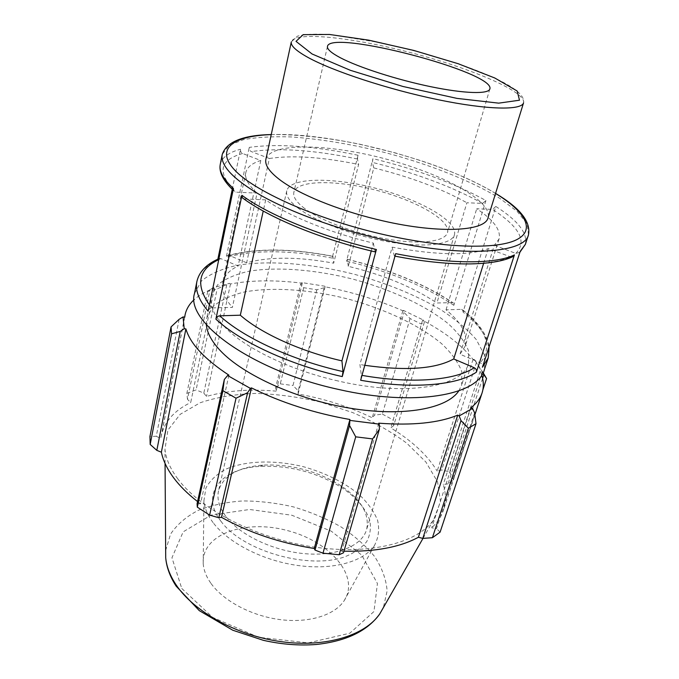 <?xml version="1.0" encoding="UTF-8"?>
<svg xmlns="http://www.w3.org/2000/svg" width="679" height="679" viewBox="0 0 679 679"><rect width="100%" height="100%" fill="white"/><g stroke="black" fill="none" stroke-linecap="round" stroke-linejoin="round"><path stroke-width="0.51" stroke-dasharray="3.4 2.55" d="M265.879 159.31C270.191 142.31 327.94 143.676 384.781 158.733C441.69 173.518 492.674 200.678 488.082 217.611M371.243 250.95L373.331 243.09C329.892 232.804 287.794 215.616 265.693 199.864L243.905 198.93M194.5 293.498L201.553 280.851C210.193 273.892 222.084 268.714 237.226 265.311C269.563 260.032 312.348 263.63 354.455 274.308C386.453 283.143 414.928 294.745 439.882 309.132C455.057 318.935 467.203 329.086 476.293 339.593L484.458 355.066L484.399 369.546M499.065 238.966L465.234 346.027C468.052 334.764 461.652 322.695 446.035 309.819L461.533 309.361L462.925 310.082L463.027 312.077L495.848 206.458L492.504 209.395L476.709 208.767C493.633 220.038 501.085 230.105 499.065 238.966L494.354 245.221L460.022 354.217L480.291 362.841C482.124 363.834 482.845 365.294 482.438 367.22M485.926 200.526L453.844 305.312L453.665 303.233L452.35 302.605L436.92 302.995C412.866 287.03 383.321 274.8 348.285 266.321L373.781 167.9L372.398 162.4L372.941 158.64C416.787 169.351 454.455 183.313 485.926 200.526L482.625 203.428L466.889 202.749L436.92 302.995M348.285 266.321L347.359 259.454L346.519 261.135L372.941 158.64M358.045 155.27L332.167 258.062L332.956 256.382L333.652 263.197C298.565 256.679 269.563 256.543 246.63 262.798L269.359 158.487L251.357 151.595C249.728 150.763 249.032 149.363 249.261 147.385C277.915 143.43 314.173 146.053 358.045 155.27L357.477 159.03L358.614 164.471L333.652 263.197M246.63 262.798L229.485 255.508L227.27 255.686L226.26 257.29L249.261 147.385M208.105 311.186C208.708 309.234 209.989 308.139 211.958 307.893L232.362 307.392L257.061 193.091C248.327 185.155 244.584 178.305 245.823 172.525C247.114 167.178 252.104 163.172 260.795 160.499L242.632 153.505C240.994 152.665 240.29 151.239 240.519 149.244L232.26 189.314M217.849 259.217L217.603 260.43L218.409 258.971M511.584 257.205L488.243 248.624C469.486 255.856 437.454 255.372 392.131 247.164L359.921 364.513L361.347 375.258L360.651 380.257M392.131 247.164L394.312 255.941L395.67 253.666M494.354 245.221L515.794 253.437L519.724 252.316L520.207 251.374M233.449 188.49L233.669 190.646L236.003 192.174L257.061 193.091M364.784 365.31L359.921 364.513M465.234 346.027L460.022 354.217M218.969 258.606L220.845 258.631L238.134 266.024C229.468 270.106 224.342 275.572 222.746 282.413C221.176 289.797 224.384 298.123 232.362 307.392M373.331 243.09L375.122 251.807C321.863 239.441 270.157 218.112 244.499 199.015M483.643 263.316L488.243 248.624M446.035 309.819L476.709 208.767M260.795 160.499L238.134 266.024M269.359 158.487C292.573 155.033 322.321 157.027 358.614 164.471M373.781 167.9C410.133 176.88 441.163 188.499 466.889 202.749M338.057 380.97C290.476 370.301 245.501 348.437 225.258 327.507C213.995 315.811 209.327 305.312 211.271 296.019L217.509 284.934C225.105 278.823 235.588 274.248 248.955 271.227C277.55 266.524 315.625 269.69 353.173 279.205C390.561 289.347 425.283 305.287 447.885 323.416C458.045 332.608 464.937 341.741 468.552 350.797L468.552 363.511C463.205 386.589 405.677 396.808 338.057 380.97M324.121 287.769L316.821 289.772L303.674 287.701L300.687 284.068L301.977 282.6L324.995 286.241L324.121 287.769L298.217 390.773L292.997 385.553L316.821 289.772M301.977 282.6L302.299 283.194C275.36 279.85 251.425 280.113 230.487 283.966L229.426 283.355L217.153 288.881L207.732 291.41L213.13 287.684L229.426 283.355M213.13 287.684L214.369 288.261C206 291.223 199.244 295.026 194.118 299.685M481.7 375.131L480.172 371.167L481.691 371.438L482.82 373.238M483.1 372.686L474.46 359.531L481.691 371.438M474.46 359.531L473.042 359.378C461.924 345.297 445.101 332.269 422.584 320.301L423.424 320.064L424.324 322.228L421.447 324.087L410.048 318.553L404.03 312.399L403.496 310.43L423.424 320.064M403.496 310.43L402.851 310.761C378.322 300.076 352.401 292.089 325.097 286.801L324.995 286.241M206.331 324.621L206.705 318.145L213.002 306.577C220.616 300.143 231.081 295.272 244.398 291.978C272.882 286.75 310.727 289.568 347.979 298.989C385.061 309.072 419.427 325.19 441.673 343.727C451.654 353.139 458.384 362.518 461.856 371.863L461.669 385.035L458.809 390.858M302.299 283.194L276.149 391.146L275.632 387.777L300.687 284.068M303.674 287.701L280.291 383.847L275.632 387.777M402.851 310.761L372.245 417.789L374.562 415.192L404.03 312.399M410.048 318.553L382.353 414.097L374.562 415.192M473.042 359.378L437.183 471.09L441.698 469.995L476.386 362.586M482.353 371.583L449.608 471.837L441.698 469.995M470.988 407.672L431.725 527.821L436.512 528.593L474.613 412.79M440.102 532.149L436.512 528.593M378.729 423.178L341.698 551.11L343.489 552.799M214.369 288.261L190.706 402.528L187.48 399.303L210.074 289.347M207.732 291.41L186.861 393.353L187.48 399.303M221.108 521.455C199.337 493.718 221.6 468.154 260.329 466.388C289.797 465.2 317.076 472.355 342.174 487.853C356.39 497.665 365.591 508.452 369.749 520.199C371.218 527.829 370.191 534.993 366.668 541.689C361.669 547.911 354.37 552.952 344.762 556.814C308.512 569.885 242.573 550.932 221.108 521.455M226.226 516.906C240.374 535.366 273.773 551.17 305.431 553.741C337.132 556.39 361.992 545.763 366.592 529.671C369.834 514.096 361.143 499.362 340.519 485.46C316.728 470.793 290.875 464.012 262.951 465.107C238.159 467.101 223.349 475.673 218.528 490.824C216.711 499.014 219.275 507.705 226.226 516.906M213.121 522.652C207.545 515.183 204.472 507.892 203.912 500.788L205.898 488.006C210.108 480.333 216.864 474.018 226.175 469.036C246.485 460.387 275.598 459.81 303.946 466.855C325.496 473.017 343.795 482.166 358.843 494.295C367.602 502.596 373.849 511.245 377.575 520.25C379.629 529.221 378.576 537.641 374.435 545.517C363.859 561.55 333.33 570.318 298.2 565.539C263.096 560.795 228.263 542.877 213.121 522.652M298.31 208.249C289.543 201.51 285.698 195.688 286.767 190.799C290.128 177.143 333.55 177.066 376.955 188.575C420.411 199.855 458.206 221.235 454.429 234.781C451.798 244.415 426.03 248.03 390.603 242.174C355.227 236.377 316.117 221.821 298.31 208.249M228.908 375.156L200.509 503.801L197.564 501.569M197.088 503.733L200.509 503.801M177.822 478.933C170.217 468.705 165.931 458.86 164.963 449.388L167.9 430.121L180.173 414.326L200.144 402.757C216.635 397.223 235.231 394.117 255.932 393.43C277.287 394.109 298.947 397.02 320.921 402.155L352.681 412.586C372.89 421.303 390.917 431.496 406.738 443.175L425.843 461.966L437.565 481.852L440.501 501.637L433.601 519.859C417.661 542.979 369.401 555.481 312.663 546.833C255.966 538.26 200.356 509.352 177.822 478.933M179.12 319.325L156.28 436.266L149.949 436.487M156.28 436.266L160.762 438.524L161.178 435.935C164.462 421.625 174.299 410.489 190.706 402.528M186.861 393.353L196.104 389.907L217.153 288.881M226.727 284.908L203.81 393.099L196.104 389.907M203.81 393.099L206.492 396.451C226.956 390.595 250.169 388.829 276.149 391.146M280.291 383.847L292.997 385.553M298.217 390.773L298.089 394.041C324.333 398.666 349.048 406.585 372.245 417.789M382.353 414.097L393.149 419.936L421.447 324.087M424.324 322.228L393.71 425.597L393.149 419.936M393.71 425.597L390.815 427.914C411.932 440.756 427.388 455.142 437.183 471.09M449.608 471.837L453.275 479.646L482.888 389.746M482.599 378.449L448.064 483.855L453.275 479.646M448.064 483.855L443.26 484.534C446.01 493.353 446.095 501.849 443.497 510.005C441.384 516.473 437.454 522.414 431.725 527.821M343.956 551.195L341.698 551.11M480.172 371.167L443.26 484.534M422.584 320.301L390.815 427.914M325.097 286.801L298.089 394.041M230.487 283.966L206.492 396.451M184.713 317.229L160.762 438.524M210.77 583.1C206.195 576.53 203.675 570.037 203.208 563.638C201.256 534.152 245.255 519.087 287.242 530.52C329.434 541.18 360.371 575.902 344.202 600.626C334.739 615.123 309.166 623.28 280.351 619.638C251.553 616.023 223.204 600.864 210.77 583.1M265.693 199.864L263.231 211.042M304.625 208.478C296.451 202.24 292.87 196.851 293.863 192.318C296.91 179.876 336.606 179.74 376.497 190.307C416.439 200.678 450.958 220.285 447.503 232.625C445.101 241.478 421.489 244.763 389.143 239.432C356.848 234.153 321.091 220.904 304.625 208.478M523.56 102.826C526.259 91.741 471.65 68.537 412.493 53.115C353.369 37.506 294.406 30.911 291.316 41.894L297.478 36.131C305.491 34.137 316.55 33.644 330.656 34.671L381.556 42.819L424.316 53.352L459.097 64.106C497.359 77.406 525.996 91.41 523.56 102.826M528.474 234.841L527.133 223.841L517.254 211.492L500.092 198.557C471.913 181.14 430.316 164.708 386.309 152.894C352.579 144.355 320.87 139.042 291.172 136.946C272.618 136.309 256.713 137.217 243.464 139.662L228.789 145.578L222.228 154.498M495.848 206.458C517.984 220.531 527.812 233.177 525.351 244.389M488.193 357.952C491.791 343.515 483.397 328.22 463.027 312.077M453.844 305.312C424.519 285.893 388.744 271.167 346.519 261.135M332.167 258.062C289.814 249.974 254.515 249.719 226.26 257.29M220.268 164.352C221.931 157.426 228.679 152.385 240.519 149.244M217.603 260.43C205.856 265.489 198.947 272.517 196.885 281.522M394.312 255.941C446.977 266.363 491.63 266.015 509.954 256.985M515.794 253.437C527.43 241.614 519.673 226.939 492.504 209.395M482.625 203.428C451.968 186.538 415.225 172.865 372.398 162.4M357.477 159.03C314.632 150.076 279.264 147.598 251.357 151.595M242.632 153.505C219.02 160.125 216.813 173.018 236.003 192.174M362 375.377L361.347 375.258M461.533 309.361C486.622 329.349 492.878 347.181 480.291 362.841M347.359 259.454C388.677 269.308 423.671 283.686 452.35 302.605M229.485 255.508C257.035 248.174 291.52 248.472 332.956 256.382M211.958 307.893L209.421 304.82M218.765 259.573L220.845 258.631M271.227 134.612C334.221 132.201 441.851 160.439 495.551 193.456M165.659 550.465L170.548 534.127C177.092 524.426 186.411 516.456 198.514 510.235C211.823 505.125 226.608 502.027 242.853 500.941C259.556 501 276.412 502.995 293.438 506.907C310.184 511.856 325.852 518.4 340.434 526.539C354.056 535.468 365.412 545.424 374.502 556.398C381.988 567.771 386.198 579.28 387.132 590.951L383.372 607.578M181.777 588.472L212.646 617.389L258.555 637.275L308.376 642.886L349.821 633.21L373.968 611.516L377.431 583.516L361.729 555.116L331.284 531.19L291.826 515.234L249.609 509.488L211.152 515.089L183.169 531.852L171.948 557.765L181.777 588.472M233.644 190.621L233.109 190.12M462.942 310.099C478.22 322.202 486.936 334.416 489.118 346.731M347.224 259.319C389.008 269.24 424.477 283.873 453.64 303.207M227.295 255.677C255.669 247.988 290.824 248.166 332.778 256.229M495.568 193.396C475.037 181.234 450.016 170.285 420.513 160.541L395.348 152.911L360.413 144.338C327.312 137.591 297.589 134.323 271.244 134.544M245.823 172.525L222.746 282.413M262.951 465.107L260.329 466.388M340.519 485.46L342.174 487.853M286.767 190.799L218.528 490.824M454.429 234.781L366.592 529.671M423.009 538.371L433.601 519.859M165.056 463.426L164.963 449.388M474.876 414.767L443.497 510.005M184.62 317.212L161.178 435.935M327.473 46.393L293.863 192.318M489.848 88.991L447.503 232.625M211.271 296.019L206.705 318.145M468.552 363.511L461.669 385.035M344.202 600.626L374.435 545.517M203.208 563.638L203.912 500.788"/><path stroke-width="1.02" d="M340.221 57.681C331.148 52.86 326.905 49.092 327.473 46.393C330.24 28.934 496.01 72.424 489.848 88.991C488.524 94.288 464.708 93.71 430.766 86.7C396.876 79.723 358.478 67.323 340.221 57.681M280.444 180.249C269.495 172.042 264.64 165.065 265.879 159.31L291.316 41.894C290.51 45.637 296.052 50.806 307.96 57.426C332.99 71.236 388.583 89.518 438.04 99.703C487.581 109.947 521.65 110.473 523.56 102.826L488.082 217.611C485.477 231.853 435.774 234.043 376.735 219.385C337.047 209.803 298.989 194.084 280.444 180.249M263.231 211.042L240.315 315.2C260.77 333.228 300.449 351.399 341.936 360.872L342.988 371.583L342.267 376.59L376.387 249.507L375.147 251.917M243.905 198.93L242.293 197.75L241.936 195.314L215.888 319.147C216.499 317.178 217.798 316.066 219.775 315.811L240.315 315.2M338.804 389.491C252.257 370.861 185.24 321.854 194.5 293.498L196.885 281.522C195.094 290.281 198.837 300.169 208.105 311.186L233.449 188.49C223.255 179.154 218.859 171.108 220.268 164.352L222.228 154.498C220.217 165.744 233.669 179.689 262.578 196.341C291.512 212.323 335.112 228.331 379.272 238.745C459.98 258.062 524.799 253.836 528.474 234.841L525.351 244.389L520.207 251.374L482.438 367.22L488.193 357.952L484.399 369.546C478.347 395.119 414.776 406.95 338.804 389.491M514.419 254.905C495.84 264.139 449.948 264.454 395.67 253.666L360.651 380.257C412.459 389.432 457.247 385.349 476.403 372.16L514.419 254.905L513.587 256.272L511.584 257.205M232.26 189.314L217.849 259.217M364.784 365.31C405.991 371.099 435.638 368.977 453.716 358.945L474.222 367.729C476.081 368.739 476.811 370.216 476.403 372.16M218.409 258.971L218.969 258.606M341.936 360.872L371.243 250.95M453.716 358.945L483.643 263.316M194.118 299.685C189.271 304.124 186.241 309.251 185.044 315.048L184.713 317.229L183.05 316.923L179.12 319.325L171.057 326.905L171.566 333.805L180.215 331.437L184.204 328.738L183.05 316.923M184.204 328.738L185.893 328.916C190.281 343.786 204.617 359.199 228.908 375.156L227.618 375.521L224.333 379.468L222.899 390.663L236.037 398.208L247.614 392.7L250.424 388.413L227.618 375.521M250.424 388.413L251.451 387.887C281.327 402.647 314.156 413.188 349.923 419.503L349.549 425.495L355.72 436.835L372.627 438.923L379.374 429.255L379.255 424.137L350.101 420.428M379.255 424.137L378.729 423.178C412.391 425.657 438.727 422.975 457.739 415.124L459.157 415.938L460.999 420.607L468.383 428.228L476.013 423.696L474.613 412.79L472.516 408.385L459.157 415.938M472.516 408.385L470.988 407.672C476.59 403.309 480.282 398.403 482.056 392.971C483.855 387.327 483.737 381.377 481.7 375.131M458.809 390.858C447.249 408.588 404.115 416.957 350.797 408.317C297.529 399.753 243.218 375.114 220.293 350.61C211.627 341.342 206.976 332.685 206.331 324.621M482.82 373.238L486.58 378.526L483.1 372.686M476.013 423.696L440.102 532.149L432.404 537.717L468.383 428.228M372.627 438.923L339.177 554.735L343.489 552.799L379.374 429.255M251.451 387.887L221.49 517.33L218.808 517.763L247.614 392.7M236.037 398.208L209.624 515.106L218.808 517.763M185.893 328.916L161.373 452.206L156.815 450.364L180.215 331.437M171.566 333.805L150.178 444.431L156.815 450.364M224.333 379.468L197.088 503.733L197.309 507.137L222.899 390.663M197.564 501.569C187.743 493.905 179.816 486.045 173.79 477.999C167.221 469.155 163.087 460.557 161.373 452.206M150.178 444.431L149.949 436.487L171.057 326.905M460.999 420.607L422.805 538.388L432.404 537.717M422.805 538.388L418.391 537.267C399.973 547.223 375.164 551.866 343.956 551.195M339.177 554.735L322.992 553.19L355.72 436.835M349.549 425.495L315.014 550.075L322.992 553.19M315.014 550.075L314.241 548.471C280.283 543.166 249.363 532.786 221.49 517.33M209.624 515.106L197.309 507.137M349.923 419.503L314.241 548.471M457.739 415.124L418.391 537.267M483.796 374.791L482.599 378.449M482.888 389.746L486.58 378.526M312.085 53.989L296.027 41.36L303.14 34.663L329.442 34.459L368.638 40.146L413.817 50.441L458.121 63.699L494.779 77.992L517.16 91.011L519.494 100.212L498.717 103.149L456.95 98.387L402.97 86.479L350.313 70.293L312.085 53.989M376.387 249.507C321.498 236.776 268.197 214.827 241.936 195.314M215.888 319.147C240.043 341.732 290.035 365.022 342.267 376.59M342.988 371.583C292.165 360.277 243.506 337.709 219.775 315.811M474.222 367.729C455.465 380.333 412.145 384.17 362 375.377M209.421 304.82C195.246 284.501 198.361 269.419 218.765 259.573M495.551 193.456C525.291 211.576 536.359 230.283 515.938 240.052C495.628 249.77 441.24 248.141 380.206 233.763C314.139 218.248 253.335 190.612 234.297 169.648C214.971 148.565 233.61 135.842 271.227 134.612M383.372 607.578L379.756 613.901C365.158 635.476 325.827 647.791 281.31 641.689C236.818 635.637 193.719 611.643 175.903 584.568C169.903 575.469 166.508 566.524 165.71 557.748L165.659 550.465M375.394 251.943C321.209 239.356 268.663 217.696 242.31 197.767M513.562 256.28C494.117 266.338 448.607 266.652 394.983 256.144M525.351 244.389L519.97 252.113M233.109 190.12C223.06 180.521 218.782 171.931 220.268 164.352M489.118 346.731L488.193 357.952M218.392 258.971C206.314 264.275 199.151 271.795 196.885 281.522M528.474 234.841C531.029 221.77 520.063 207.952 495.568 193.396M271.244 134.544C242.759 135.206 226.421 141.86 222.228 154.498M165.056 463.426L165.71 557.748C166.525 567.211 170.013 576.683 176.167 586.172L199.295 610.642L232.778 630.231L263.359 640.322C281.505 644.396 299.074 645.78 316.066 644.498C346.188 641.265 367.415 631.071 379.756 613.901L423.009 538.371M482.056 392.971L474.876 414.767M185.044 315.048L184.62 317.212"/></g></svg>
